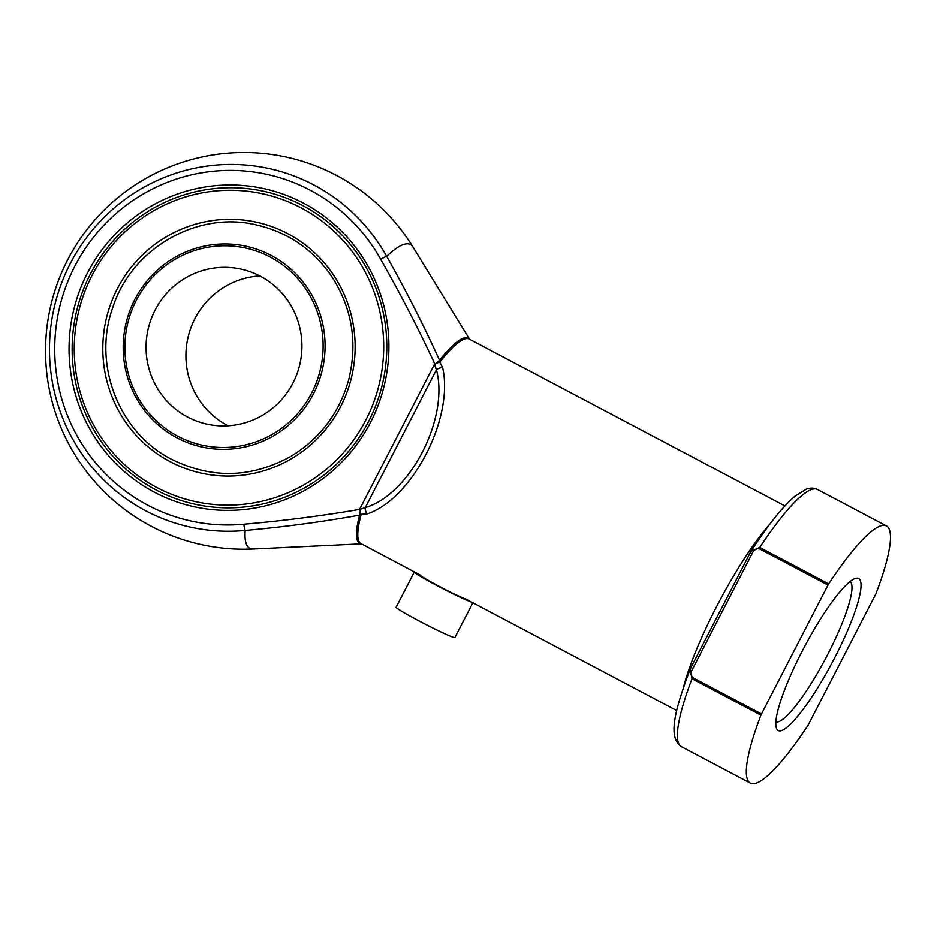 <?xml version="1.0" encoding="UTF-8"?>
<svg xmlns="http://www.w3.org/2000/svg" width="937" height="937" viewBox="0 0 937 937"><rect width="100%" height="100%" fill="white"/><g stroke="black" fill="none" stroke-linecap="round" stroke-linejoin="round"><path stroke-width="1.41" d="M259.818 275.935A79.352 77.865 -78 0 0 187.74 338.632A79.352 77.865 -78 0 0 227.504 425.503A79.352 77.865 -78 0 0 228.019 425.785M187.646 417.047A79.352 77.865 102 0 1 150.763 320.079A79.352 77.865 102 0 1 240.458 269.001A79.352 77.865 102 0 1 260.345 276.216A79.352 77.865 102 0 1 297.228 373.172A79.352 77.865 102 0 1 207.522 424.25A79.352 77.865 102 0 1 187.646 417.047M156.807 487.498A157.545 154.605 -78 0 0 383.584 340.436A157.545 154.605 -78 0 0 146.523 215.123A157.545 154.605 -78 0 0 156.807 487.498M156.104 489.957A160.192 157.193 102 0 1 81.636 294.206A160.192 157.193 102 0 1 262.723 191.089A160.192 157.193 102 0 1 383.245 380.422A160.192 157.193 102 0 1 196.231 504.493A160.192 157.193 102 0 1 156.104 489.957A160.192 157.193 -78 0 0 196.231 504.493A160.192 157.193 -78 0 0 383.245 380.422A160.192 157.193 -78 0 0 262.723 191.089A160.192 157.193 -78 0 0 81.636 294.206A160.192 157.193 -78 0 0 156.104 489.957M784.901 505.921L469.168 339.03A115.719 21.457 117.9 0 0 440.589 361.061L439.582 361.881L442.662 367.679C454.129 417.925 412.315 498.952 367.175 513.921L360.897 514.331L360.874 515.514A2.647 2.038 14.6 0 0 359.55 515.139C321.672 521.932 283.548 527.039 245.178 530.459A171.799 31.858 117.9 0 0 253.353 549.012L361.436 543.87M154.394 492.194A162.839 159.794 102 0 1 143.759 210.673A162.839 159.794 102 0 1 388.785 340.19A162.839 159.794 102 0 1 154.394 492.194M435.026 364.364L438.832 360.932A2.647 1.558 62.3 0 0 439.582 361.881L434.92 364.142C418.253 328.407 400.158 293.445 380.656 259.233A177.433 174.118 -78 0 0 165.685 182.996A177.433 174.118 -78 0 0 59.254 389.206A177.433 174.118 -78 0 0 243.889 524.216C282.775 520.867 321.473 515.912 359.984 509.341L365.266 507.596C409.926 494.584 449.35 418.195 436.431 369.717A6.618 4.275 -10 0 1 442.662 367.679M469.589 339.253L412.971 247.04A171.799 31.858 117.9 0 0 386.665 256.34C405.791 290.189 423.419 324.811 439.512 360.218A116.083 21.528 -62.1 0 1 469.507 339.206M761.476 713.947L760.926 715.154A145.481 26.974 117.9 0 0 750.42 783.145A145.481 26.974 117.9 0 0 808.116 725.168L875.872 593.894A145.481 26.974 117.9 0 0 886.39 525.903A145.481 26.974 117.9 0 0 828.683 583.88L828.003 585.063L759.064 548.625C755.702 548.695 753.301 550.499 751.884 554.036L692.83 668.456C690.78 671.63 690.686 674.652 692.537 677.51L761.476 713.947L828.003 585.063M802.213 651.086A85.97 15.941 -62.1 0 1 855.2 578.48A85.97 15.941 -62.1 0 1 837.256 652.726A85.97 15.941 -62.1 0 1 779.022 730.813A85.97 15.941 -62.1 0 1 776.293 727.756A85.97 15.941 -62.1 0 1 802.213 651.086M367.175 513.921A6.618 4.673 68.1 0 1 365.266 507.596L436.431 369.717L434.405 364.411L359.902 508.756L360.897 514.331A2.647 1.733 -10.5 0 0 359.703 514.249L360.218 509.295M361.354 543.823A116.083 21.528 -62.1 0 1 359.55 515.139L359.703 514.249M438.832 360.932L439.512 360.218A2.647 1.862 38.6 0 0 440.589 361.061M691.026 667.343L751.017 551.214L759.755 547.442L828.683 583.88M760.926 715.154L691.998 678.716L690.101 669.241C674.968 709.883 667.367 737.325 681.48 746.707L750.42 783.145M690.101 669.241L690.979 667.343L692.83 668.456M759.064 548.625L759.755 547.442A145.481 26.974 117.9 0 1 817.451 489.465C814.3 487.79 810.587 487.685 806.312 489.149L794.916 496.235C782.454 506.917 767.825 525.247 751.029 551.214L750.033 552.924L751.884 554.036M775.895 721.783A79.352 14.711 117.9 0 0 776.316 721.912A79.352 14.711 117.9 0 0 826.188 657.364A79.352 14.711 117.9 0 0 850.046 581.526M360.874 515.514A115.719 21.457 117.9 0 0 361.014 543.647L420.186 575.037A26.447 1.37 27.3 0 0 439.523 586.539A26.447 1.37 27.3 0 0 465.935 599.106M414.505 571.921A33.064 1.71 27.3 0 0 414.306 572.003A33.064 1.71 27.3 0 0 438.821 586.562A33.064 1.71 27.3 0 0 471.709 602.163M414.306 572.003L396.128 607.211A33.064 1.71 27.3 0 0 424.73 623.901A33.064 1.71 27.3 0 0 454.89 637.535L472.845 602.76M270.219 257.066A100.927 99.041 -78 0 0 124.937 351.281A100.927 99.041 -78 0 0 276.813 431.559A100.927 99.041 -78 0 0 270.219 257.066M177.058 437.872A102.777 100.856 102 0 1 134.846 299.465A102.777 100.856 102 0 1 271.215 255.45A102.777 100.856 102 0 1 313.426 393.856A102.777 100.856 102 0 1 177.058 437.872M170.136 461.683A128.451 126.05 102 0 1 161.75 239.603A128.451 126.05 102 0 1 355.041 341.771A128.451 126.05 102 0 1 170.136 461.683M683.401 687.571A115.719 21.457 -62.1 0 1 684.935 681.89A115.719 21.457 -62.1 0 1 769.664 524.357M243.889 524.216A6.618 1.218 -95.4 0 0 245.178 530.459A183.558 180.127 102 0 1 54.17 390.799A183.558 180.127 102 0 1 164.268 177.48A183.558 180.127 102 0 1 386.665 256.34A6.618 0.843 150.8 0 0 380.656 259.233M692.537 677.51L691.998 678.716A145.481 26.974 117.9 0 0 681.48 746.707M171.869 459.446C118.812 432.789 92.154 364.036 112.885 307.231C131.625 248.633 196.512 211.036 255.262 224.657C286.886 231.72 312.115 248.61 330.948 275.337C351.961 307.313 357.875 342.064 348.716 379.614C339.475 412.596 320.454 438.036 291.653 455.909C252.158 478.046 212.23 479.229 171.869 459.446M464.975 598.602L676.737 710.539M412.971 247.04A198.386 198.386 0 0 0 50.118 393.235A198.386 198.386 0 0 0 253.353 549.012M817.451 489.465L886.39 525.903"/></g></svg>
